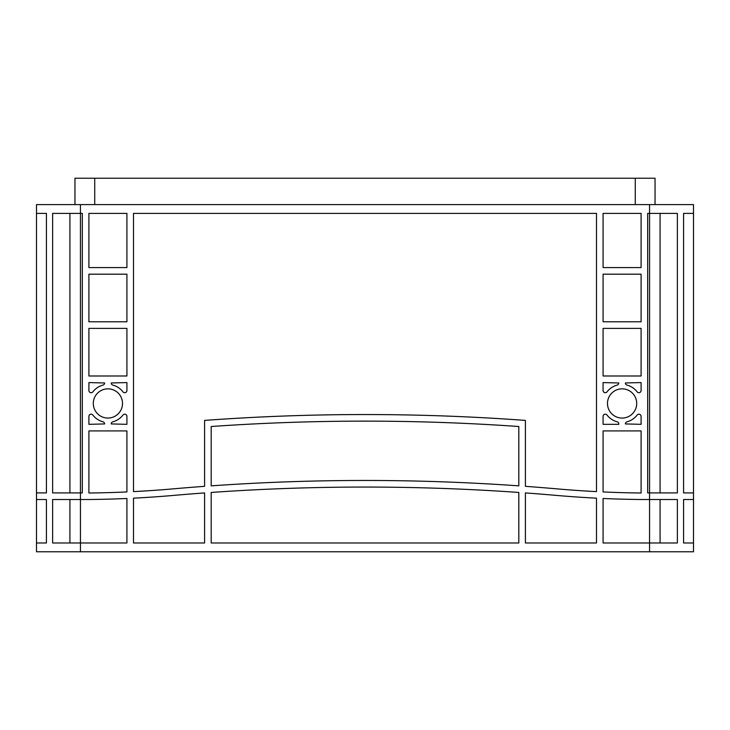 <?xml version="1.0" encoding="UTF-8"?>
<svg xmlns="http://www.w3.org/2000/svg" width="730" height="730" viewBox="0 0 730 730"><rect width="100%" height="100%" fill="white"/><g stroke="black" fill="none" stroke-linecap="round" stroke-linejoin="round"><path stroke-width="1.09" d="M122.521 403.453A14.609 14.609 0 0 0 107.912 388.844A14.609 14.609 0 0 0 93.303 403.453A14.609 14.609 0 0 0 107.912 418.062A14.609 14.609 0 0 0 122.521 403.453M636.697 403.453A14.609 14.609 0 0 0 622.088 388.844A14.609 14.609 0 0 0 607.479 403.453A14.609 14.609 0 0 0 622.088 418.062A14.609 14.609 0 0 0 636.697 403.453M46.419 213.388L36.5 213.388L46.419 213.388L46.419 492.914L36.5 492.914L36.5 204.592L693.5 204.592L693.5 213.388L683.581 213.388L693.5 213.388L693.5 551.77L36.5 551.77L36.5 499.512L46.419 499.512L46.419 542.983L36.5 542.983L46.419 542.983M46.419 492.914L36.5 492.914L36.5 499.512L46.419 499.512M518.811 542.983L211.189 542.983L211.189 492.449A2197.327 2197.327 0 0 1 518.811 492.449L518.811 542.983M596.492 542.983L525.408 542.983L525.408 492.914A2197.327 2197.327 0 0 1 556.242 495.396A1098.659 1098.659 0 0 0 596.492 498.161L596.492 542.983M596.492 213.388L596.492 491.618A1098.659 1098.659 0 0 1 557.008 488.872A2197.327 2197.327 0 0 0 525.408 486.326L525.408 420.407A2197.327 2197.327 0 0 0 204.592 420.407L204.592 486.326A2197.327 2197.327 0 0 0 172.992 488.872A1098.659 1098.659 0 0 1 133.508 491.618L133.508 213.388L596.492 213.388M641.095 430.919L641.095 493.005A1098.659 1098.659 0 0 1 603.08 491.938L603.08 430.919L641.095 430.919M603.08 375.987L603.08 328.381L641.095 328.381L641.095 375.987L603.08 375.987M641.095 213.388L641.095 267.582L603.08 267.582L603.08 213.388L641.095 213.388M126.92 213.388L126.92 267.582L88.905 267.582L88.905 213.388L126.92 213.388M88.905 375.987L88.905 328.381L126.92 328.381L126.92 375.987L88.905 375.987M603.08 390.532L603.08 382.575L618.794 382.976A2.199 2.199 0 0 1 617.16 385.093A19.007 19.007 0 0 0 607.022 391.864A2.199 2.199 0 0 1 603.08 390.532M637.153 391.864A19.007 19.007 0 0 0 627.015 385.093A2.199 2.199 0 0 1 625.382 382.976L641.095 382.575L641.095 390.532A2.199 2.199 0 0 1 637.153 391.864M641.095 416.374L641.095 424.331L625.382 423.929A2.199 2.199 0 0 1 627.015 421.812A19.007 19.007 0 0 0 637.153 415.041A2.199 2.199 0 0 1 641.095 416.374M126.92 416.374L126.92 424.331L111.206 423.929A2.199 2.199 0 0 1 112.84 421.812A19.007 19.007 0 0 0 122.978 415.041A2.199 2.199 0 0 1 126.92 416.374M92.847 415.041A19.007 19.007 0 0 0 102.985 421.812A2.199 2.199 0 0 1 104.618 423.929L88.905 424.331L88.905 416.374A2.199 2.199 0 0 1 92.847 415.041M88.905 390.532L88.905 382.575L104.618 382.976A2.199 2.199 0 0 1 102.985 385.093A19.007 19.007 0 0 0 92.847 391.864A2.199 2.199 0 0 1 88.905 390.532M122.978 391.864A19.007 19.007 0 0 0 112.84 385.093A2.199 2.199 0 0 1 111.206 382.976L126.92 382.575L126.92 390.532A2.199 2.199 0 0 1 122.978 391.864M204.592 492.914L204.592 542.983L133.508 542.983L133.508 498.161A1098.659 1098.659 0 0 0 173.758 495.396A2197.327 2197.327 0 0 1 204.592 492.914M126.92 491.938A1098.659 1098.659 0 0 1 88.905 493.005L88.905 430.919L126.92 430.919L126.92 491.938M618.794 424.331L603.08 424.331L603.08 416.374A2.199 2.199 0 0 1 607.022 415.041A19.007 19.007 0 0 0 617.16 421.812A2.199 2.199 0 0 1 618.794 423.929L618.794 424.331M126.92 321.784L88.905 321.784L88.905 274.179L126.92 274.179L126.92 321.784M641.095 321.784L603.08 321.784L603.08 274.179L641.095 274.179L641.095 321.784M211.189 485.852A2197.327 2197.327 0 0 1 518.811 485.852L518.811 426.521A2197.327 2197.327 0 0 0 211.189 426.521L211.189 485.852M649.554 204.592L649.554 213.388L677.367 213.388L677.367 492.914L649.554 492.914L649.554 213.388L647.683 213.388L647.683 492.914L649.554 492.914L649.554 542.983L603.08 542.983L603.08 498.48A1098.659 1098.659 0 0 0 641.095 499.512L677.367 499.512L677.367 542.983L649.554 542.983L649.554 551.77M80.446 551.77L80.446 499.512L88.905 499.512A1098.659 1098.659 0 0 0 126.92 498.48L126.92 542.983L52.633 542.983L52.633 499.512L80.446 499.512L80.446 213.388L82.317 213.388L82.317 492.914L52.633 492.914L52.633 213.388L80.446 213.388L80.446 204.592M69.916 213.388L69.916 492.914M660.084 213.388L660.084 492.914M683.581 213.388L683.581 492.914L693.5 492.914L683.581 492.914M683.581 499.512L693.5 499.512L683.581 499.512L683.581 542.983L693.5 542.983L683.581 542.983M660.084 499.512L660.084 542.983M69.916 499.512L69.916 542.983M655.047 204.592L655.047 178.23L74.953 178.23L74.953 204.592M94.727 204.592L94.727 178.23M635.273 204.592L635.273 178.23"/></g></svg>
